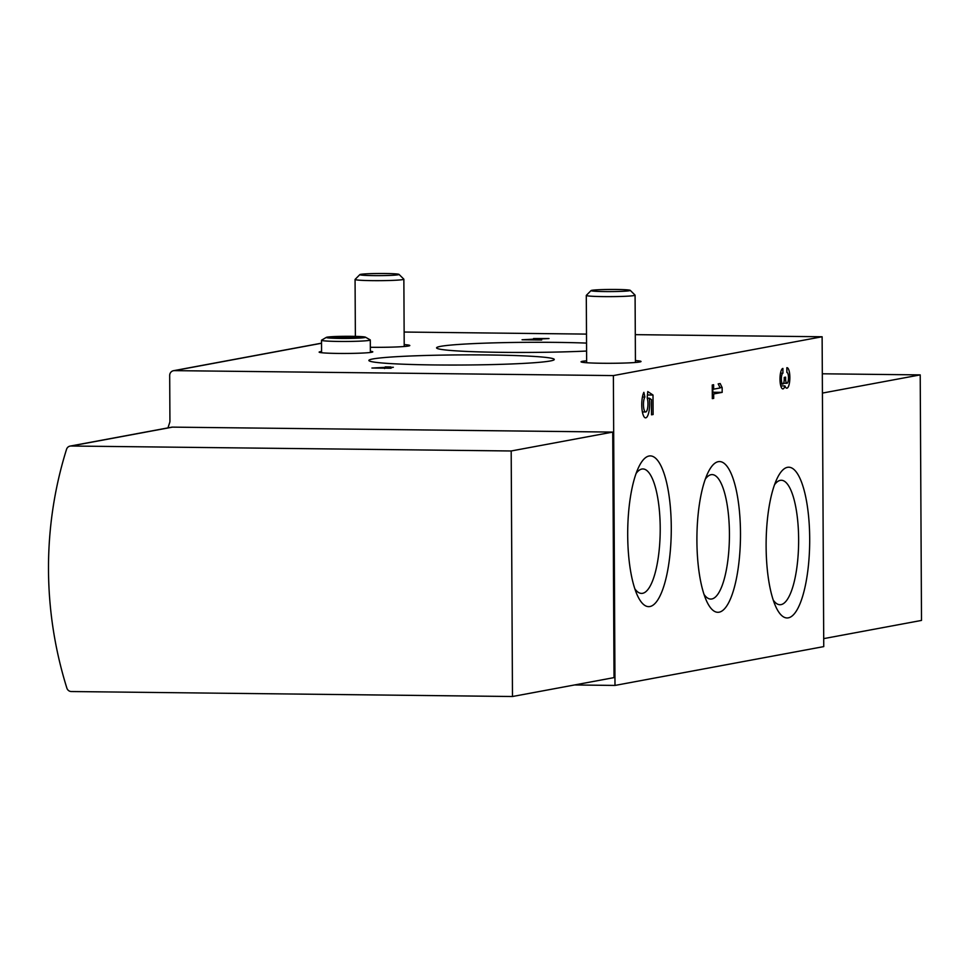 <?xml version="1.0" encoding="UTF-8"?>
<svg xmlns="http://www.w3.org/2000/svg" width="970" height="970" viewBox="0 0 970 970"><rect width="100%" height="100%" fill="white"/><g stroke="black" fill="none" stroke-linecap="round" stroke-linejoin="round"><path stroke-width="1.45" d="M712.247 384.993L713.629 384.738L713.653 389.164L720.177 387.951L718.176 383.89L720.152 383.526L722.153 387.588L722.177 392.365L713.678 393.941L713.702 398.379L712.319 398.634L712.247 384.993M627.699 535.307A75.369 21.776 90.6 0 0 637.375 595.374A75.369 21.776 90.6 0 0 665.493 580.399A75.369 21.776 90.6 0 0 666.596 482.49A75.369 21.776 90.6 0 0 638.83 466.873A75.369 21.776 90.6 0 0 627.699 535.307M766.118 546.619A75.369 21.776 90.6 0 0 775.794 606.687A75.369 21.776 90.6 0 0 803.912 591.712A75.369 21.776 90.6 0 0 805.015 493.803A75.369 21.776 90.6 0 0 777.249 478.186A75.369 21.776 90.6 0 0 766.118 546.619M696.909 540.969A75.369 21.776 90.6 0 0 706.584 601.036A75.369 21.776 90.6 0 0 734.702 586.05A75.369 21.776 90.6 0 0 735.806 488.14A75.369 21.776 90.6 0 0 708.039 472.536A75.369 21.776 90.6 0 0 696.909 540.969M635.289 334.65L822.123 336.76L613.379 375.584L614.992 685.426L574.519 684.965M822.123 336.76L823.748 646.602L614.992 685.426M784.96 385.927A10.246 2.958 -89.4 0 1 782.838 388.909A10.246 2.958 -89.4 0 1 779.989 378.93A10.246 2.958 -89.4 0 1 782.899 368.43L782.923 373.207A5.468 1.576 -89.4 0 0 781.42 377.536A5.468 1.576 -89.4 0 0 782.184 383.538A4.777 1.382 -89.4 0 0 782.802 384.059A4.777 1.382 -89.4 0 0 784.233 379.015L784.233 377.403L785.615 377.148L785.615 378.761A4.777 1.382 -89.4 0 0 786.949 383.283A4.777 1.382 -89.4 0 0 787.713 382.507A5.468 1.576 -89.4 0 0 788.428 376.384A5.468 1.576 -89.4 0 0 786.961 372.468A5.468 1.576 -89.4 0 0 786.876 372.48L786.852 367.703A10.246 2.958 -89.4 0 1 787.022 367.691A10.246 2.958 -89.4 0 1 789.859 377.961A10.246 2.958 -89.4 0 1 786.779 388.182A10.246 2.958 -89.4 0 1 784.96 385.927L780.777 385.878M647.257 396.815L647.778 391.565L653.004 395.032L653.113 414.517L651.525 414.82L651.452 399.604L649.318 398.185A13.665 3.953 -89.4 0 1 645.559 417.852A13.665 3.953 -89.4 0 1 641.861 407.691A13.665 3.953 -89.4 0 1 643.874 392.341L644.892 397.033A7.808 2.255 -89.4 0 0 643.486 405.775A7.808 2.255 -89.4 0 0 645.632 411.995A7.808 2.255 -89.4 0 0 647.79 406.963A7.808 2.255 -89.4 0 0 647.269 398.33L647.257 396.815M404.199 344.605A29.997 1.637 179.7 0 1 409.813 345.526A29.997 1.637 179.7 0 1 371.146 347.296A29.997 1.637 179.7 0 1 370.334 347.284M635.423 360.561A29.997 1.637 179.7 0 1 641.024 361.495A29.997 1.637 179.7 0 1 602.37 363.265A29.997 1.637 179.7 0 1 581.042 361.81A29.997 1.637 179.7 0 1 586.632 360.828M167.968 427.891A385.442 368.406 79.5 0 1 169.665 422.702A4.874 4.668 79.5 0 0 169.932 421.077L169.689 375.463A4.874 4.668 79.5 0 1 174.333 370.637L613.379 375.584M404.138 332.043L586.498 334.104M586.583 351.043A92.708 5.056 179.7 0 1 502.472 352.353A92.708 5.056 179.7 0 1 436.573 347.854A92.708 5.056 179.7 0 1 488.734 343.028A92.708 5.056 179.7 0 1 586.547 343.089M434.778 364.95A92.708 5.056 179.7 0 1 368.879 360.452A92.708 5.056 179.7 0 1 461.55 354.899A92.708 5.056 179.7 0 1 554.27 359.482A92.708 5.056 179.7 0 1 434.778 364.95M370.358 351.249A26.833 1.467 179.7 0 1 372.795 351.843A26.833 1.467 179.7 0 1 338.203 353.432A26.833 1.467 179.7 0 1 319.13 352.122A26.833 1.467 179.7 0 1 321.567 351.504M533.536 338.542L549.02 338.542L528.238 339.573L541.672 339.997L522.054 339.779L544.231 338.566L533.536 338.542M385.199 366.89L390.813 366.951L378.943 367.824L393.347 367.266L389.685 367.945L391.068 368.236L371.922 368.03L385.211 367.363M70.095 446.091L171.654 427.2A4.874 4.668 79.5 0 1 172.514 427.127L612.737 432.087L614.022 677.618L512.475 696.509L71.331 691.537A4.874 4.668 79.5 0 1 66.869 688.118A385.442 368.406 79.5 0 1 66.542 449.304A4.874 4.668 79.5 0 1 70.968 446.018L511.19 450.977L612.737 432.087M822.317 373.789L920.215 374.893L822.414 393.08M920.215 374.893L921.5 620.424L823.7 638.624M511.19 450.977L512.475 696.509M704.026 594.416A62.238 17.981 90.6 0 0 710.561 599.06A62.238 17.981 90.6 0 0 729.416 537.028A62.238 17.981 90.6 0 0 711.968 474.597A62.238 17.981 90.6 0 0 705.323 479.095M773.236 600.078A62.238 17.981 90.6 0 0 779.771 604.71A62.238 17.981 90.6 0 0 798.625 542.691A62.238 17.981 90.6 0 0 781.177 480.259A62.238 17.981 90.6 0 0 774.533 484.745M634.816 588.766A62.238 17.981 90.6 0 0 641.352 593.397A62.238 17.981 90.6 0 0 660.206 531.378A62.238 17.981 90.6 0 0 642.758 468.946A62.238 17.981 90.6 0 0 636.114 473.433M384.544 368.551L384.544 367.885M388.073 368.248L388.073 367.23M712.271 389.152L713.653 389.164M719.982 387.563L722.153 387.588M712.817 389.152L712.829 392.256L722.177 392.365M712.295 393.929L713.678 393.941M712.319 398.355L713.702 398.379M780.51 373.183L782.923 373.207M647.439 394.972L653.004 395.032M651.525 414.505L653.113 414.517M647.269 398.161L649.318 398.185M642.431 397.009L644.892 397.033M359.603 337.123A14.089 0.764 -0.3 0 0 349.964 336.614A14.089 0.764 -0.3 0 0 336.25 336.857A14.089 0.764 -0.3 0 0 331.861 337.512A14.089 0.764 -0.3 0 0 332.176 337.621A14.089 0.764 -0.3 0 0 341.816 338.13A14.089 0.764 -0.3 0 0 355.529 337.875A14.089 0.764 -0.3 0 0 359.906 337.366A14.089 0.764 -0.3 0 0 359.603 337.123M349.964 338.081L349.964 336.614L336.25 336.857L336.25 337.984M326.369 337.366L321.616 340.13A24.395 1.334 -0.3 0 0 321.507 340.252A24.395 1.334 -0.3 0 0 342.337 341.464A24.395 1.334 -0.3 0 0 369.255 340.385A24.395 1.334 -0.3 0 0 370.297 339.997A24.395 1.334 -0.3 0 0 370.188 339.876L365.411 337.16A19.606 1.067 -0.3 0 0 345.878 336.299A19.606 1.067 -0.3 0 0 326.369 337.366A19.606 1.067 -0.3 0 0 342.107 338.433A19.606 1.067 -0.3 0 0 364.659 337.584A19.606 1.067 -0.3 0 0 365.411 337.16M359.858 274.607L355.105 279.396A24.395 1.334 -0.3 0 0 355.068 279.469A24.395 1.334 -0.3 0 0 372.419 280.645A24.395 1.334 -0.3 0 0 403.859 279.214A24.395 1.334 -0.3 0 0 403.823 279.142L399.022 274.401A19.606 1.067 -0.3 0 0 379.44 273.491A19.606 1.067 -0.3 0 0 359.858 274.607A19.606 1.067 -0.3 0 0 373.777 275.613A19.606 1.067 -0.3 0 0 399.022 274.401M591.082 290.563L586.329 295.353A24.395 1.334 -0.3 0 0 586.292 295.426A24.395 1.334 -0.3 0 0 603.631 296.614A24.395 1.334 -0.3 0 0 635.083 295.171A24.395 1.334 -0.3 0 0 635.047 295.098L630.245 290.357A19.606 1.067 -0.3 0 0 610.651 289.448A19.606 1.067 -0.3 0 0 591.082 290.563A19.606 1.067 -0.3 0 0 604.989 291.57A19.606 1.067 -0.3 0 0 630.245 290.357M321.519 343.259L174.333 370.637M70.968 446.018L172.514 427.127M780.292 383.514L782.184 383.538M784.233 378.749L785.615 378.761M321.519 343.174L173.46 370.71M780.377 384.023L782.802 384.059M783.578 383.247L786.949 383.283M642.382 411.959L645.632 411.995M370.358 352.462L370.297 339.997M321.567 352.716L321.507 340.252M404.211 346.508L403.859 279.214M355.372 336.384L355.068 279.469M635.435 362.477L635.083 295.171M586.644 362.731L586.292 295.426"/></g></svg>
